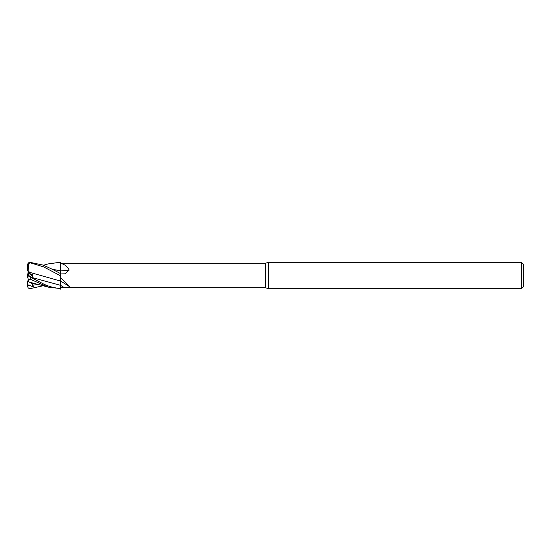 <?xml version="1.0" encoding="UTF-8"?>
<svg xmlns="http://www.w3.org/2000/svg" width="551" height="551" viewBox="0 0 551 551"><rect width="100%" height="100%" fill="white"/><g stroke="black" fill="none" stroke-linecap="round" stroke-linejoin="round"><path stroke-width="0.83" d="M27.55 275.59L28.232 279.391L30.195 279.192L48.281 287.14L60.61 288.6C53.674 287.87 47.703 286.196 42.696 283.565L27.626 275.603M60.617 289.13L60.582 285.356L60.617 289.13M60.555 281.995L60.61 281.1A194.035 162.593 -155.8 0 1 69.219 286.458C69.481 287.381 67.828 287.767 64.274 287.622L60.61 287.636L60.61 281.093M60.555 270.906L60.61 262.228L60.555 270.906M521.466 288.724L521.466 262.276L523.45 264.26L523.45 286.74L521.466 288.724L268.309 288.724L265.582 287.732L60.61 287.636L60.61 288.6M265.582 287.732L265.582 263.268L268.309 262.276L521.466 262.276M60.61 263.268L265.582 263.268M60.61 271.23L60.61 262.276L60.045 262.276L60.61 262.283M60.61 263.447C64.281 264.101 67.153 266.312 69.219 270.073L65.094 273.819L60.61 273.943M60.61 281.162L60.61 273.675C53.674 269.866 47.703 266.98 42.696 265.017L30.195 262.372C28.37 262.455 27.516 263.516 27.626 265.548M60.61 277.573L69.219 286.458M268.309 288.724L268.309 262.276M28.211 270.947L28.817 273.764L31.848 274.522L30.519 276.988L31.848 274.522L32.53 274.37L29.107 273.516L28.211 274.281L28.211 270.947M64.274 287.622A192.836 161.581 -155.8 0 0 60.61 285.37L60.61 287.636M60.61 270.947A194.035 96.604 -165.1 0 0 69.219 270.073M60.61 274.109L60.61 270.837M52.145 269.246L60.555 270.872M28.211 280.053L27.55 281.451L28.886 281.416L28.211 281.444L28.211 279.336M28.211 275.817L28.211 275.348L31.848 274.522L28.817 273.764L27.55 269.825L27.55 264.921M28.211 275.348L28.211 274.281M27.578 275.5L28.211 275.176L27.578 275.5M28.211 271.664L27.55 275.507L33.459 278.482L32.723 277.704L32.53 274.37M28.211 275.052L27.55 275.417M27.55 286.41L27.55 284.688L33.459 286.968L32.165 282.759M43.405 285.707L30.195 288.628C28.37 288.545 27.516 287.484 27.626 285.452M29.051 281.926L28.108 279.02M28.569 276.003L27.55 275.149M60.555 281.788L60.61 285.356M28.108 263.419L29.058 272.18L60.61 281.1M29.175 274.095L29.051 272.166M27.55 265.072L28.232 263.777L30.195 262.799L43.501 266.829L60.61 275.824M29.058 272.18L35.106 273.895M60.555 270.865L60.582 274.095M57.621 270.245L52.2 269.267M48.02 263.936L60.045 262.276M27.55 284.688L27.55 281.451M27.55 277.298L27.55 275.507M33.459 286.968L31.18 282.546M30.195 279.192L30.195 277.084M32.723 285.211L38.673 284.364M27.55 285.452L28.569 285.446M32.723 277.704L60.582 285.356M30.195 262.799L30.195 262.372M48.281 287.133L29.107 282.098M48.281 263.867L43.405 265.293"/></g></svg>
